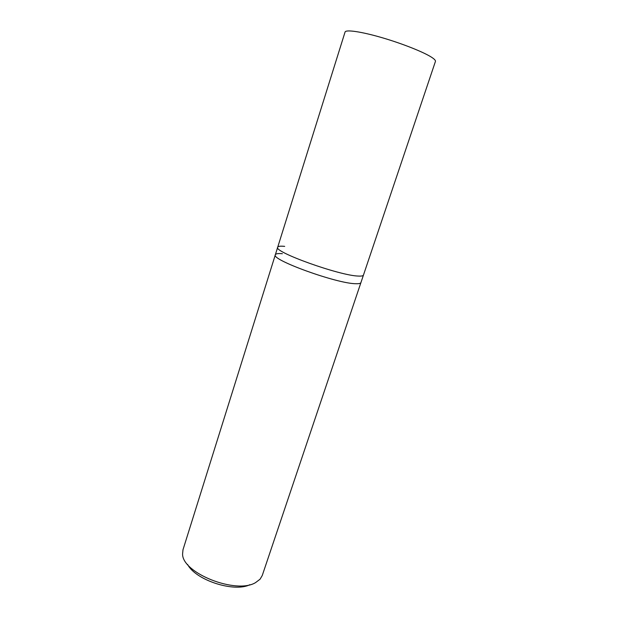 <?xml version="1.0" encoding="UTF-8"?>
<svg xmlns="http://www.w3.org/2000/svg" width="618" height="618" viewBox="0 0 618 618"><rect width="100%" height="100%" fill="white"/><g stroke="black" fill="none" stroke-linecap="round" stroke-linejoin="round"><path stroke-width="0.93" d="M282.38 253.712C278.108 253.334 275.759 253.681 275.342 254.755C270.429 259.622 337.243 283.824 355.898 283.716C358.95 283.816 360.634 283.438 360.935 282.565L262.248 575.512L260.07 579.205L255.551 582.612C236.292 594.547 182.186 573.11 182.58 554.022L182.99 549.757L275.342 254.755C270.429 259.622 337.243 283.824 355.898 283.716C358.95 283.816 360.634 283.438 360.935 282.565L363.461 275.08C363.175 275.891 361.507 276.223 358.463 276.068C339.892 275.798 272.901 251.704 277.698 247.215C278.1 246.211 280.425 245.933 284.697 246.373M187.617 564.473C195.582 580.155 234.199 592.701 249.857 584.698M358.463 276.068C339.892 275.798 272.901 251.704 277.698 247.215L345.053 32.059C345.701 29.401 361.074 31.58 381.7 37.582C402.295 43.561 424.056 52.229 431.858 57.435C434.531 59.212 435.721 60.541 435.435 61.429L363.461 275.08C363.175 275.891 361.507 276.223 358.463 276.068M275.342 254.755L277.698 247.215"/></g></svg>
